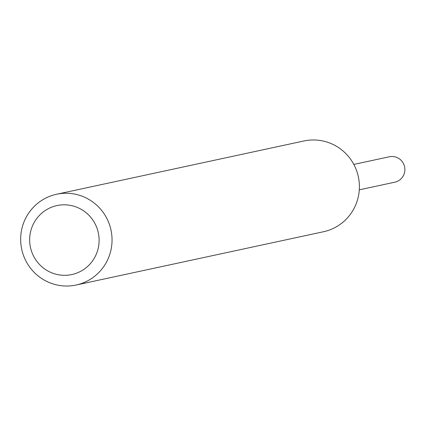 <?xml version="1.0" encoding="UTF-8"?>
<svg xmlns="http://www.w3.org/2000/svg" width="426" height="426" viewBox="0 0 426 426"><rect width="100%" height="100%" fill="white"/><g stroke="black" fill="none" stroke-linecap="round" stroke-linejoin="round"><path stroke-width="0.64" d="M359.299 189.836L394.822 182.184A12.998 12.785 -102.2 0 0 404.7 167.386A12.998 12.785 -102.2 0 0 389.348 156.768L353.825 164.42M98.619 234.391A35.283 34.703 -102.2 0 0 58.559 205.268A35.283 34.703 -102.2 0 0 30.145 245.738A35.283 34.703 -102.2 0 0 70.205 274.861A35.283 34.703 -102.2 0 0 98.619 234.391M111.399 232.175A46.423 45.662 -102.2 0 0 56.573 194.256A46.423 45.662 -102.2 0 0 21.3 247.107A46.423 45.662 -102.2 0 0 76.126 285.026A46.423 45.662 -102.2 0 0 111.399 232.175M76.126 285.026L323.483 231.744A46.423 45.662 -102.2 0 0 358.756 178.893A46.423 45.662 -102.2 0 0 303.93 140.974L56.573 194.256"/></g></svg>
